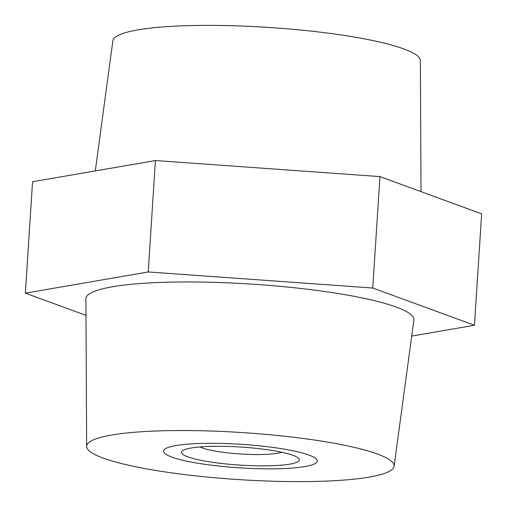 <?xml version="1.0" encoding="UTF-8"?>
<svg xmlns="http://www.w3.org/2000/svg" width="507" height="507" viewBox="0 0 507 507"><rect width="100%" height="100%" fill="white"/><g stroke="black" fill="none" stroke-linecap="round" stroke-linejoin="round"><path stroke-width="0.76" d="M171.835 457.086A77.032 11.788 -176.3 0 0 257.898 468.683A77.032 11.788 -176.3 0 0 317.274 461.047A77.032 11.788 -176.3 0 0 308.966 455.064A77.032 11.788 -176.3 0 0 222.903 443.467A77.032 11.788 -176.3 0 0 163.527 451.103A77.032 11.788 -176.3 0 0 171.835 457.086M95.297 170.916L112.884 40.731A154.065 23.582 3.7 0 1 232.402 25.73A154.065 23.582 3.7 0 1 403.737 48.9A154.065 23.582 3.7 0 1 420.354 60.612L421.019 191.64M103.263 458.1A154.065 23.582 3.7 0 1 86.646 446.388A154.065 23.582 3.7 0 1 204.6 430.836A154.065 23.582 3.7 0 1 377.538 454.05A154.065 23.582 3.7 0 1 394.116 466.269A154.065 23.582 3.7 0 1 274.598 481.27A154.065 23.582 3.7 0 1 103.263 458.1M86.646 446.388L85.898 298.87A164.338 25.154 3.7 0 1 211.711 282.285A164.338 25.154 3.7 0 1 396.176 307.052A164.338 25.154 3.7 0 1 413.864 320.082L394.116 466.269M411.703 336.084L474.444 325.266L372.759 288.02L148.215 271.961L155.421 160.548L32.556 181.734L25.35 293.147L85.981 315.36M148.215 271.961L25.35 293.147M474.444 325.266L481.65 213.853L379.965 176.607L155.421 160.548M372.759 288.02L379.965 176.607M181.55 451.87A59.059 9.037 3.7 0 1 183.781 449.988A59.059 9.037 3.7 0 1 240.983 447.054A59.059 9.037 3.7 0 1 297.33 457.327A59.059 9.037 3.7 0 1 299.25 460.286A59.059 9.037 3.7 0 1 237.194 464.919A59.059 9.037 3.7 0 1 181.55 451.87M163.641 450.59A77.032 11.788 -176.3 0 0 163.527 451.103A77.032 11.788 -176.3 0 0 237.929 467.727A77.032 11.788 -176.3 0 0 317.16 461.566A77.032 11.788 -176.3 0 0 317.274 461.047A77.032 11.788 -176.3 0 0 242.872 444.424A77.032 11.788 -176.3 0 0 163.641 450.59M199.891 446.94A43.653 6.68 -176.3 0 0 240.533 453.974A43.653 6.68 -176.3 0 0 281.753 452.231"/></g></svg>
